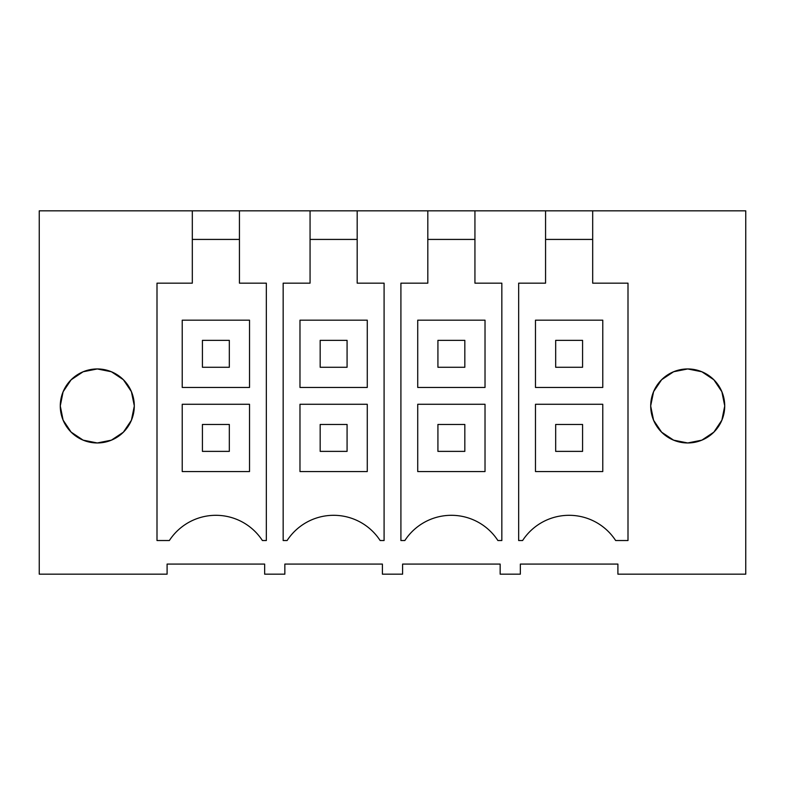<?xml version="1.0" encoding="UTF-8"?>
<svg xmlns="http://www.w3.org/2000/svg" width="785" height="785" viewBox="0 0 785 785"><rect width="100%" height="100%" fill="white"/><g stroke="black" fill="none" stroke-linecap="round" stroke-linejoin="round"><path stroke-width="1.18" d="M310.065 210.831L357.185 210.831L357.185 283.159L384.091 283.159L384.091 540.531L380.146 540.531A55.509 55.509 0 0 0 287.104 540.531L283.159 540.531L283.159 283.159L310.065 283.159L310.065 210.831L239.435 210.831L239.435 283.159L266.341 283.159L266.341 540.531L262.396 540.531A55.509 55.509 0 0 0 169.354 540.531L157 540.531L157 283.159L192.315 283.159L192.315 210.831L39.25 210.831L39.25 574.169L167.097 574.169L167.097 564.081L264.653 564.081L264.653 574.169L284.847 574.169L284.847 564.081L382.403 564.081L382.403 574.169L402.597 574.169L402.597 564.081L500.153 564.081L500.153 574.169L520.347 574.169L520.347 564.081L617.903 564.081L617.903 574.169L745.75 574.169L745.75 210.831L592.685 210.831L592.685 283.159L628 283.159L628 540.531L615.646 540.531A55.509 55.509 0 0 0 522.604 540.531L518.659 540.531L518.659 283.159L545.565 283.159L545.565 210.831L474.935 210.831L474.935 283.159L501.841 283.159L501.841 540.531L497.896 540.531A55.509 55.509 0 0 0 404.854 540.531L400.909 540.531L400.909 283.159L427.815 283.159L427.815 210.831L474.935 210.831M357.185 210.831L427.815 210.831M650.706 405.757L653.591 391.656L661.627 379.724L673.608 371.747L687.719 368.95A37.003 37.003 0 0 0 650.706 405.953A37.003 37.003 0 0 0 687.719 442.966A37.003 37.003 0 0 0 724.722 405.953A37.003 37.003 0 0 0 687.719 368.95L701.859 371.766L713.85 379.773L721.876 391.744L724.722 405.884M134.294 405.757L131.409 391.656L123.373 379.724L111.391 371.747L97.281 368.95A37.003 37.003 0 0 0 60.278 405.953A37.003 37.003 0 0 0 97.281 442.966A37.003 37.003 0 0 0 134.294 405.953A37.003 37.003 0 0 0 97.281 368.95L83.122 371.766L71.131 379.793L63.094 391.793L60.278 405.953L63.094 420.112L71.121 432.113L83.122 440.14L97.281 442.966L111.391 440.159L123.373 432.192L131.409 420.26L134.294 406.159M592.685 210.831L545.565 210.831M239.435 210.831L192.315 210.831M239.435 239.425L192.315 239.425M249.522 404.275L182.228 404.275L249.522 404.275L249.522 471.559L182.228 471.559L182.228 404.275M249.522 320.172L182.228 320.172L182.228 387.456L249.522 387.456L249.522 320.172L182.228 320.172M724.722 406.031L721.876 420.171L713.85 432.142L701.859 440.149L687.719 442.966L673.608 440.159L661.627 432.192L653.591 420.26L650.706 406.159M592.685 239.425L545.565 239.425M602.772 404.275L535.478 404.275L602.772 404.275L602.772 471.559L535.478 471.559L535.478 404.275M602.772 320.172L535.478 320.172L535.478 387.456L602.772 387.456L602.772 320.172L535.478 320.172M310.065 239.425L357.185 239.425M367.272 404.275L299.978 404.275L367.272 404.275L367.272 471.559L299.978 471.559L299.978 404.275M367.272 320.172L299.978 320.172L299.978 387.456L367.272 387.456L367.272 320.172L299.978 320.172M427.815 239.425L474.935 239.425M485.022 404.275L417.728 404.275L485.022 404.275L485.022 471.559L417.728 471.559L417.728 404.275M485.022 320.172L417.728 320.172L417.728 387.456L485.022 387.456L485.022 320.172L417.728 320.172M202.422 367.272L202.422 340.356L229.328 340.356L229.328 367.272L202.422 367.272M320.172 367.272L320.172 340.356L347.078 340.356L347.078 367.272L320.172 367.272M437.922 367.272L437.922 340.356L464.828 340.356L464.828 367.272L437.922 367.272M555.672 367.272L555.672 340.356L582.578 340.356L582.578 367.272L555.672 367.272M229.328 424.459L202.422 424.459L202.422 451.375L229.328 451.375L229.328 424.459M347.078 424.459L320.172 424.459L320.172 451.375L347.078 451.375L347.078 424.459M464.828 424.459L437.922 424.459L437.922 451.375L464.828 451.375L464.828 424.459M582.578 424.459L555.672 424.459L555.672 451.375L582.578 451.375L582.578 424.459"/></g></svg>

